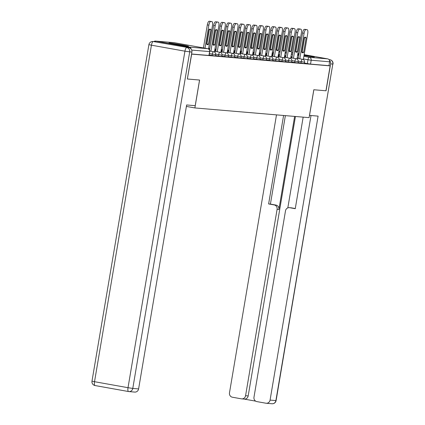 <?xml version="1.0" encoding="UTF-8"?>
<svg xmlns="http://www.w3.org/2000/svg" width="425" height="425" viewBox="0 0 425 425"><rect width="100%" height="100%" fill="white"/><g stroke="black" fill="none" stroke-linecap="round" stroke-linejoin="round"><path stroke-width="0.64" d="M298.047 62.544L304.316 63.569L304.55 62.193L298.233 61.163M291.699 62.008L297.967 63.028L298.201 61.652L291.885 60.621M285.35 61.466L291.619 62.486L291.848 61.11L285.536 60.084M278.997 60.929L285.265 61.949L285.499 60.573L279.183 59.542M272.648 60.387L278.917 61.407L279.151 60.031L272.834 59.006M266.3 59.851L272.568 60.871L272.802 59.495L266.486 58.464M259.951 59.309L266.22 60.329L266.448 58.953L260.137 57.928M253.597 58.772L259.866 59.792L260.1 58.416L253.789 57.386M247.249 58.23L253.518 59.25L253.752 57.874L247.435 56.844M240.901 57.688L247.169 58.714L247.403 57.338L241.087 56.307M234.552 57.152L240.821 58.172L241.055 56.796L234.738 55.765M228.204 56.61L234.467 57.63L234.701 56.254L228.39 55.229M221.85 56.073L228.119 57.093L228.352 55.718L222.036 54.687M215.502 55.532L221.77 56.552L222.004 55.176L215.688 54.15M209.153 54.995L215.422 56.015L215.656 54.639L209.387 53.619M169.543 42.994A9.902 0.276 9.6 0 0 169.012 42.994A9.902 0.276 9.6 0 0 177.14 44.646A9.902 0.276 9.6 0 0 188.004 46.298A9.902 0.276 9.6 0 0 188.535 46.293A9.902 0.276 9.6 0 0 180.407 44.641A9.902 0.276 9.6 0 0 169.543 42.994M297.766 54.379A9.902 0.276 9.6 0 0 298.908 54.602M304.013 55.516A9.902 0.276 9.6 0 0 313.857 56.987A9.902 0.276 9.6 0 0 314.388 56.987A9.902 0.276 9.6 0 0 304.109 54.968M298.987 54.156A9.902 0.276 9.6 0 0 297.835 53.986M304.162 54.66L327.68 58.868A2.539 2.401 94.9 0 1 329.625 61.795L328.966 65.673L310.532 64.106L304.396 63.086M187.468 79.013L199.601 80.043L194.878 107.939L309.092 117.645L313.809 89.749L325.943 90.78L330.151 65.886L191.68 54.118L187.351 78.992L199.559 80.043L195.218 105.687L186.633 104.959L138.603 388.928A3.809 3.607 94.9 0 1 134.73 392.084L128.908 391.59A3.809 3.607 -85.1 0 0 132.781 388.434L138.603 388.928M297.909 53.545L299.057 53.747M328.966 65.673L330.151 65.886M191.133 49.029A2.539 2.401 -85.1 0 0 189.21 47.106L155.72 41.113A2.539 2.401 -85.1 0 0 153.882 41.576M186.384 106.42L194.878 107.939M191.574 54.002L209.073 55.473L209.727 51.595L191.712 50.076M208.505 48.981L212.484 25.484A3.809 1.222 100.1 0 0 211.932 21.633A3.809 1.222 100.1 0 0 211.894 21.627L210.715 21.526A3.809 1.222 -79.9 0 0 208.861 25.176L204.967 48.19M210.88 29.713A7.868 2.523 100.1 0 0 210.109 29.091A7.868 2.523 100.1 0 0 209.004 29.553L206.55 44.083A7.868 2.523 -79.9 0 0 207.315 44.71A7.868 2.523 -79.9 0 0 208.42 44.242L210.88 29.713L209.339 29.437L206.885 43.972A7.868 2.523 -79.9 0 1 206.614 44.189M210.428 21.362A3.809 1.222 100.1 0 0 210.391 21.356A3.809 1.222 100.1 0 0 210.359 21.351L209.174 21.25A3.809 1.222 -79.9 0 0 207.32 24.9L203.426 47.913M206.885 43.972L208.42 44.242M188.982 47.722L153.292 41.538L188.982 47.722A3.809 3.607 94.9 0 1 191.898 52.11L187.345 79.002M152.979 41.501A3.809 3.809 0 0 0 148.904 44.657L151.438 45.188L94.52 381.698L128.01 387.696L184.928 51.181L151.438 45.188A3.809 1.222 100.1 0 1 153.292 41.538A3.809 3.607 -85.1 0 0 152.979 41.501L155.178 41.687A3.809 3.607 94.9 0 1 155.492 41.724M309.474 115.387L318.102 116.126L270.072 400.095L275.894 400.589L332.812 64.079L330.613 63.893L326.06 90.791L313.852 89.755L309.517 115.398M294.631 116.418L278.89 209.472L277.1 209.318L245.576 395.712L248.179 395.935A3.809 3.607 94.9 0 1 244.306 399.091L241.703 398.873A3.809 3.607 -85.1 0 0 245.576 395.712M277.1 209.318A3.809 3.607 -85.1 0 0 274.189 204.93L275.979 205.084A3.809 3.607 94.9 0 1 278.89 209.472M283.587 115.478L268.627 203.936L274.189 204.93M276.494 114.877L229.479 392.833A3.809 3.607 -85.1 0 0 232.395 397.221L241.389 398.831A3.809 3.607 -85.1 0 0 241.703 398.873M289.377 207.666L291.168 207.814A3.809 3.607 94.9 0 1 291.481 207.857L289.691 207.703A3.809 3.607 -85.1 0 0 285.504 210.821L253.98 397.216A3.809 3.607 -85.1 0 0 256.891 401.604L265.885 403.213A3.809 3.607 -85.1 0 0 270.072 400.095M244.152 399.08L255.691 401.147M289.691 207.703L295.253 208.702L311.01 115.526M330.613 63.893A3.809 3.607 -85.1 0 0 329.497 60.43M295.444 116.487L248.179 395.935M287.815 207.894L303.163 117.141M291.481 207.857L295.279 208.537M285.377 115.632L270.417 204.085L275.979 205.084M270.417 204.085L268.627 203.936M214.434 52.025L218.833 26.021A3.809 1.222 100.1 0 0 218.28 22.169A3.809 1.222 100.1 0 0 218.243 22.164L217.063 22.063A3.809 1.222 -79.9 0 0 215.209 25.712L210.89 51.234M217.228 30.255A7.868 2.523 100.1 0 0 216.458 29.633A7.868 2.523 100.1 0 0 215.358 30.095L212.898 44.625A7.868 2.523 -79.9 0 0 213.669 45.247A7.868 2.523 -79.9 0 0 214.768 44.784L217.228 30.255L215.688 29.978L213.233 44.508A7.868 2.523 -79.9 0 1 212.968 44.731M216.777 21.903A3.809 1.222 100.1 0 0 216.745 21.893A3.809 1.222 100.1 0 0 216.708 21.888L215.528 21.792A3.809 1.222 -79.9 0 0 213.669 25.436L209.504 50.06M213.233 44.508L214.768 44.784M220.782 52.562L225.181 26.562A3.809 1.222 100.1 0 0 224.628 22.711A3.809 1.222 100.1 0 0 224.597 22.706L223.412 22.605A3.809 1.222 -79.9 0 0 221.558 26.254L217.244 51.77M223.577 30.791A7.868 2.523 100.1 0 0 222.812 30.17A7.868 2.523 100.1 0 0 221.707 30.632L219.247 45.167A7.868 2.523 -79.9 0 0 220.017 45.788A7.868 2.523 -79.9 0 0 221.122 45.321L223.577 30.791L222.041 30.52L219.582 45.05A7.868 2.523 -79.9 0 1 219.316 45.268M223.125 22.44A3.809 1.222 100.1 0 0 223.093 22.435A3.809 1.222 100.1 0 0 223.056 22.429L221.877 22.328A3.809 1.222 -79.9 0 0 220.023 25.978L215.703 51.494M219.582 45.05L221.122 45.321M227.131 53.104L231.529 27.099A3.809 1.222 100.1 0 0 230.982 23.247A3.809 1.222 100.1 0 0 230.945 23.242L229.766 23.141A3.809 1.222 -79.9 0 0 227.906 26.791L223.593 52.312M229.925 31.333A7.868 2.523 100.1 0 0 229.16 30.712A7.868 2.523 100.1 0 0 228.055 31.174L225.595 45.703A7.868 2.523 -79.9 0 0 226.366 46.325A7.868 2.523 -79.9 0 0 227.471 45.863L229.925 31.333L228.39 31.057L225.93 45.587A7.868 2.523 -79.9 0 1 225.664 45.81M229.479 22.982A3.809 1.222 100.1 0 0 229.442 22.971A3.809 1.222 100.1 0 0 229.404 22.971L228.225 22.87A3.809 1.222 -79.9 0 0 226.371 26.52L222.052 52.036M225.93 45.587L227.471 45.863M233.484 53.64L237.878 27.641A3.809 1.222 100.1 0 0 237.331 23.789A3.809 1.222 100.1 0 0 237.293 23.784L236.114 23.683A3.809 1.222 -79.9 0 0 234.26 27.333L229.941 52.849M236.279 31.87A7.868 2.523 100.1 0 0 235.508 31.248A7.868 2.523 100.1 0 0 234.403 31.716L231.949 46.245A7.868 2.523 -79.9 0 0 232.714 46.867A7.868 2.523 -79.9 0 0 233.819 46.405L236.279 31.87L234.738 31.599L232.278 46.128A7.868 2.523 -79.9 0 1 232.013 46.346M209.605 49.21L209.679 48.758L208.563 48.662M209.679 48.758L208.579 48.562M235.827 23.518A3.809 1.222 100.1 0 0 235.79 23.513A3.809 1.222 100.1 0 0 235.758 23.508L234.573 23.407A3.809 1.222 -79.9 0 0 232.719 27.057L228.406 52.572M232.278 46.128L233.819 46.405M239.833 54.182L244.232 28.177A3.809 1.222 100.1 0 0 243.679 24.326A3.809 1.222 100.1 0 0 243.642 24.321L242.462 24.225A3.809 1.222 -79.9 0 0 240.608 27.869L236.289 53.391M242.627 32.412A7.868 2.523 100.1 0 0 241.857 31.79A7.868 2.523 100.1 0 0 240.752 32.252L238.298 46.782A7.868 2.523 -79.9 0 0 239.062 47.403A7.868 2.523 -79.9 0 0 240.167 46.941L242.627 32.412L241.087 32.135L238.632 46.665A7.868 2.523 -79.9 0 1 238.361 46.888M215.953 49.752L216.028 49.295L214.912 49.199M216.028 49.295L214.928 49.098M242.176 24.06A3.809 1.222 100.1 0 0 242.144 24.055A3.809 1.222 100.1 0 0 242.107 24.05L240.927 23.949A3.809 1.222 -79.9 0 0 239.068 27.598L234.754 53.114M238.632 46.665L240.167 46.941M246.181 54.724L250.58 28.719A3.809 1.222 100.1 0 0 250.028 24.868A3.809 1.222 100.1 0 0 249.996 24.862L248.811 24.762A3.809 1.222 -79.9 0 0 246.957 28.411L242.643 53.927M248.976 32.953A7.868 2.523 100.1 0 0 248.205 32.327A7.868 2.523 100.1 0 0 247.106 32.794L244.646 47.324A7.868 2.523 -79.9 0 0 245.416 47.945A7.868 2.523 -79.9 0 0 246.516 47.483L248.976 32.953L247.44 32.677L244.981 47.207A7.868 2.523 -79.9 0 1 244.715 47.425M222.302 50.288L222.381 49.837L221.26 49.741M222.381 49.837L221.276 49.64M248.524 24.602A3.809 1.222 100.1 0 0 248.492 24.592A3.809 1.222 100.1 0 0 248.455 24.586L247.276 24.485A3.809 1.222 -79.9 0 0 245.416 28.135L241.102 53.656M244.981 47.207L246.516 47.483M252.53 55.261L256.928 29.261A3.809 1.222 100.1 0 0 256.381 25.404A3.809 1.222 100.1 0 0 256.344 25.404L255.165 25.303A3.809 1.222 -79.9 0 0 253.305 28.953L248.992 54.469M255.324 33.49A7.868 2.523 100.1 0 0 254.559 32.868A7.868 2.523 100.1 0 0 253.454 33.331L250.994 47.86A7.868 2.523 -79.9 0 0 251.765 48.487A7.868 2.523 -79.9 0 0 252.87 48.02L255.324 33.49L253.789 33.214L251.329 47.743A7.868 2.523 -79.9 0 1 251.063 47.967M228.65 50.83L228.73 50.373L227.609 50.283M228.73 50.373L227.63 50.177M254.878 25.139A3.809 1.222 100.1 0 0 254.841 25.133A3.809 1.222 100.1 0 0 254.803 25.128L253.624 25.027A3.809 1.222 -79.9 0 0 251.77 28.677L247.451 54.193M251.329 47.743L252.87 48.02M258.883 55.803L263.277 29.798A3.809 1.222 100.1 0 0 262.73 25.946A3.809 1.222 100.1 0 0 262.692 25.941L261.513 25.84A3.809 1.222 -79.9 0 0 259.654 29.49L255.34 55.011M261.678 34.032A7.868 2.523 100.1 0 0 260.908 33.405A7.868 2.523 100.1 0 0 259.803 33.873L257.348 48.402A7.868 2.523 -79.9 0 0 258.113 49.024A7.868 2.523 -79.9 0 0 259.218 48.562L261.678 34.032L260.137 33.756L257.678 48.285A7.868 2.523 -79.9 0 1 257.412 48.508M235.004 51.367L235.078 50.915L233.957 50.819M235.078 50.915L233.978 50.718M261.226 25.681A3.809 1.222 100.1 0 0 261.189 25.67A3.809 1.222 100.1 0 0 261.152 25.665L259.973 25.564A3.809 1.222 -79.9 0 0 258.118 29.213L253.799 54.735M257.678 48.285L259.218 48.562M265.232 56.339L269.631 30.34A3.809 1.222 100.1 0 0 269.078 26.488A3.809 1.222 100.1 0 0 269.041 26.483L267.862 26.382A3.809 1.222 -79.9 0 0 266.007 30.032L261.688 55.547M268.026 34.568A7.868 2.523 100.1 0 0 267.256 33.947A7.868 2.523 100.1 0 0 266.151 34.409L263.697 48.939A7.868 2.523 -79.9 0 0 264.462 49.566A7.868 2.523 -79.9 0 0 265.567 49.098L268.026 34.568L266.486 34.292L264.031 48.827A7.868 2.523 -79.9 0 1 263.76 49.045M241.352 51.908L241.427 51.457L240.311 51.361M241.427 51.457L240.327 51.255M267.575 26.217A3.809 1.222 100.1 0 0 267.538 26.212A3.809 1.222 100.1 0 0 267.506 26.207L266.321 26.106A3.809 1.222 -79.9 0 0 264.467 29.755L260.153 55.271M264.031 48.827L265.567 49.098M271.58 56.881L275.979 30.876A3.809 1.222 100.1 0 0 275.427 27.025A3.809 1.222 100.1 0 0 275.389 27.019L274.21 26.918A3.809 1.222 -79.9 0 0 272.356 30.568L268.042 56.089M274.375 35.11A7.868 2.523 100.1 0 0 273.604 34.483A7.868 2.523 100.1 0 0 272.505 34.951L270.045 49.481A7.868 2.523 -79.9 0 0 270.815 50.102A7.868 2.523 -79.9 0 0 271.915 49.64L274.375 35.11L272.834 34.834L270.38 49.364A7.868 2.523 -79.9 0 1 270.114 49.587M247.701 52.45L247.775 51.993L246.659 51.898M247.775 51.993L246.675 51.797M273.923 26.759A3.809 1.222 100.1 0 0 273.891 26.748A3.809 1.222 100.1 0 0 273.854 26.743L272.675 26.642A3.809 1.222 -79.9 0 0 270.815 30.292L266.502 55.813M270.38 49.364L271.915 49.64M277.929 57.417L282.328 31.418A3.809 1.222 100.1 0 0 281.775 27.567A3.809 1.222 100.1 0 0 281.743 27.561L280.558 27.46A3.809 1.222 -79.9 0 0 278.704 31.11L274.391 56.626M280.723 35.647A7.868 2.523 100.1 0 0 279.958 35.025A7.868 2.523 100.1 0 0 278.853 35.487L276.393 50.017A7.868 2.523 -79.9 0 0 277.164 50.644A7.868 2.523 -79.9 0 0 278.269 50.177L280.723 35.647L279.188 35.371L276.728 49.906A7.868 2.523 -79.9 0 1 276.462 50.123M254.049 52.987L254.129 52.535L253.008 52.44M254.129 52.535L253.024 52.339M280.277 27.296A3.809 1.222 100.1 0 0 280.24 27.29A3.809 1.222 100.1 0 0 280.203 27.285L279.023 27.184A3.809 1.222 -79.9 0 0 277.169 30.834L272.85 56.35M276.728 49.906L278.269 50.177M284.277 57.959L288.676 31.955A3.809 1.222 100.1 0 0 288.129 28.103A3.809 1.222 100.1 0 0 288.092 28.098L286.912 27.997A3.809 1.222 -79.9 0 0 285.053 31.647L280.739 57.168M287.072 36.189A7.868 2.523 100.1 0 0 286.307 35.567A7.868 2.523 100.1 0 0 285.202 36.029L282.742 50.559A7.868 2.523 -79.9 0 0 283.512 51.181A7.868 2.523 -79.9 0 0 284.617 50.718L287.072 36.189L285.536 35.912L283.077 50.442A7.868 2.523 -79.9 0 1 282.811 50.665M260.398 53.529L260.477 53.072L259.356 52.976M260.477 53.072L259.377 52.875M286.625 27.837A3.809 1.222 100.1 0 0 286.588 27.827A3.809 1.222 100.1 0 0 286.551 27.822L285.372 27.726A3.809 1.222 -79.9 0 0 283.517 31.37L279.198 56.892M283.077 50.442L284.617 50.718M290.631 58.496L295.03 32.497A3.809 1.222 100.1 0 0 294.477 28.645A3.809 1.222 100.1 0 0 294.44 28.64L293.261 28.539A3.809 1.222 -79.9 0 0 291.407 32.188L287.087 57.704M293.425 36.725A7.868 2.523 100.1 0 0 292.655 36.104A7.868 2.523 100.1 0 0 291.55 36.566L289.096 51.101A7.868 2.523 -79.9 0 0 289.861 51.722A7.868 2.523 -79.9 0 0 290.966 51.26L293.425 36.725L291.885 36.454L289.425 50.984A7.868 2.523 -79.9 0 1 289.159 51.202M266.751 54.065L266.826 53.614L265.71 53.518M266.826 53.614L265.726 53.417M292.974 28.374A3.809 1.222 100.1 0 0 292.937 28.369A3.809 1.222 100.1 0 0 292.905 28.363L291.72 28.263A3.809 1.222 -79.9 0 0 289.866 31.912L285.552 57.428M289.425 50.984L290.966 51.26M296.979 59.038L301.378 33.033A3.809 1.222 100.1 0 0 300.826 29.182A3.809 1.222 100.1 0 0 300.788 29.176L299.609 29.081A3.809 1.222 -79.9 0 0 297.755 32.725L293.436 58.246M299.774 37.267A7.868 2.523 100.1 0 0 299.003 36.646A7.868 2.523 100.1 0 0 297.898 37.108L295.444 51.638A7.868 2.523 -79.9 0 0 296.209 52.259A7.868 2.523 -79.9 0 0 297.314 51.797L299.774 37.267L298.233 36.991L295.779 51.521A7.868 2.523 -79.9 0 1 295.508 51.744M273.1 54.607L273.174 54.15L272.058 54.055M273.174 54.15L272.074 53.954M299.322 28.916A3.809 1.222 100.1 0 0 299.29 28.905A3.809 1.222 100.1 0 0 299.253 28.905L298.074 28.804A3.809 1.222 -79.9 0 0 296.214 32.454L291.901 57.97M295.779 51.521L297.314 51.797M303.328 59.574L307.727 33.575A3.809 1.222 100.1 0 0 307.174 29.723A3.809 1.222 100.1 0 0 307.142 29.718L305.957 29.617A3.809 1.222 -79.9 0 0 304.103 33.267L299.79 58.783M306.122 37.809A7.868 2.523 100.1 0 0 305.357 37.182A7.868 2.523 100.1 0 0 304.252 37.65L301.793 52.179A7.868 2.523 -79.9 0 0 302.563 52.801A7.868 2.523 -79.9 0 0 303.668 52.339L306.122 37.809L304.587 37.533L302.127 52.062A7.868 2.523 -79.9 0 1 301.862 52.28M279.448 55.144L279.528 54.692L278.407 54.597M279.528 54.692L278.423 54.496M305.671 29.458A3.809 1.222 100.1 0 0 305.639 29.447A3.809 1.222 100.1 0 0 305.602 29.442L304.422 29.341A3.809 1.222 -79.9 0 0 302.563 32.991L298.249 58.512M302.127 52.062L303.668 52.339M301.001 63.075L301.229 61.699A2.539 0.813 -79.9 0 1 302.467 59.266A2.539 0.813 100.1 0 1 302.494 59.266L297.102 58.305M294.647 62.533L294.881 61.157A2.539 0.813 -79.9 0 1 296.119 58.724A2.539 0.813 100.1 0 1 296.145 58.73L290.753 57.763M288.299 61.997L288.533 60.621A2.539 0.813 -79.9 0 1 289.77 58.188A2.539 0.813 100.1 0 1 289.792 58.188L284.405 57.226M281.95 61.455L282.184 60.079A2.539 0.813 -79.9 0 1 283.422 57.646A2.539 0.813 100.1 0 1 283.443 57.651L278.056 56.684M275.602 60.918L275.83 59.542A2.539 0.813 -79.9 0 1 277.068 57.109A2.539 0.813 100.1 0 1 277.095 57.109L271.702 56.148M269.248 60.377L269.482 59.001A2.539 0.813 -79.9 0 1 270.72 56.568A2.539 0.813 100.1 0 1 270.746 56.573L265.354 55.606M262.9 59.84L263.133 58.464A2.539 0.813 -79.9 0 1 264.371 56.031A2.539 0.813 100.1 0 1 264.392 56.031L259.006 55.069M256.551 59.298L256.785 57.922A2.539 0.813 -79.9 0 1 258.023 55.489A2.539 0.813 100.1 0 1 258.044 55.494L252.657 54.528M250.203 58.756L250.437 57.38A2.539 0.813 -79.9 0 1 251.669 54.947A2.539 0.813 100.1 0 1 251.696 54.953L246.303 53.991M243.854 58.22L244.083 56.844A2.539 0.813 -79.9 0 1 245.321 54.411A2.539 0.813 100.1 0 1 245.347 54.416L239.955 53.449M237.501 57.678L237.734 56.302A2.539 0.813 -79.9 0 1 238.972 53.869A2.539 0.813 100.1 0 1 238.999 53.874L233.607 52.907M231.152 57.141L231.386 55.765A2.539 0.813 -79.9 0 1 232.624 53.332A2.539 0.813 100.1 0 0 232.624 53.332L227.258 52.371M224.804 56.599L225.038 55.223A2.539 0.813 -79.9 0 1 226.275 52.79A2.539 0.813 100.1 0 1 226.297 52.796L220.91 51.829M218.455 56.063L218.684 54.687A2.539 0.813 -79.9 0 1 219.922 52.254A2.539 0.813 100.1 0 1 219.948 52.254L214.556 51.292M212.102 55.521L212.335 54.145A2.539 0.813 -79.9 0 1 213.573 51.712A2.539 0.813 100.1 0 1 213.6 51.717L209.759 51.027M307.349 63.612L308.003 59.734L303.439 58.921M298.334 58.007L297.187 57.8M292.081 56.886L290.934 56.679M285.834 55.771L284.686 55.563M279.581 54.65L278.433 54.443M278.869 51.866L280.017 52.073M285.122 52.987L286.269 53.194M291.369 54.108L292.517 54.31M297.622 55.223L298.77 55.431M303.875 56.344L309.241 57.301L327.68 58.868M292.783 52.758L291.619 52.657L292.783 52.748M286.434 52.217L285.265 52.121M280.08 51.68L278.917 51.579M189.21 47.106L207.65 48.673L174.154 42.681L155.72 41.113M208.935 55.473L209.589 51.595A2.539 2.401 94.9 0 0 207.65 48.673A2.539 0.813 -79.9 0 1 207.671 48.673A2.539 0.813 -79.9 0 1 207.703 48.684M273.328 53.518L272.823 53.391L272.728 53.943M310.532 64.106L311.185 60.228L308.003 59.734A2.539 0.813 100.1 0 1 309.241 57.301A2.539 2.401 94.9 0 1 311.185 60.228L329.625 61.795M209.727 51.595A2.539 2.539 0 0 0 207.671 48.673L174.181 42.681A2.539 2.539 0 0 0 173.947 42.649A2.539 2.401 -85.1 0 1 174.154 42.681A2.539 0.813 -79.9 0 1 174.181 42.681A2.539 0.813 -79.9 0 1 174.202 42.686M207.32 24.9L208.861 25.176M210.359 21.351L211.894 21.627M209.174 21.25L210.715 21.526M128.525 391.537L95.104 385.555A3.809 1.222 -79.9 0 1 95.073 385.555A3.809 1.222 -79.9 0 1 94.52 381.698L91.986 381.167A3.809 3.809 0 0 0 95.073 385.555L128.562 391.547A3.809 1.222 100.1 0 0 128.6 391.547A3.809 3.607 -85.1 0 0 128.908 391.59A3.809 3.809 0 0 1 128.562 391.547A3.809 1.222 100.1 0 1 128.01 387.696L132.781 388.434L189.699 51.919A3.809 3.607 -85.1 0 0 186.782 47.531A3.809 1.222 -79.9 0 0 184.928 51.181L191.898 52.11M329.008 59.617L329.928 59.697A3.809 1.222 -79.9 0 1 329.975 59.707M272.021 403.75A3.809 3.809 0 0 0 276.096 400.589L275.894 400.589A3.809 3.607 94.9 0 1 272.021 403.75L266.199 403.256M333.014 64.079A3.809 3.809 0 0 0 329.928 59.697A3.809 1.222 -79.9 0 0 329.896 59.691A3.809 3.607 94.9 0 1 332.812 64.079L276.096 400.589M213.669 25.436L215.209 25.712M216.708 21.888L218.243 22.164M215.528 21.792L217.063 22.063M220.023 25.978L221.558 26.254M223.056 22.429L224.597 22.706M221.877 22.328L223.412 22.605M226.371 26.52L227.906 26.791M229.404 22.971L230.945 23.242M228.225 22.87L229.766 23.141M232.719 27.057L234.26 27.333M235.758 23.508L237.293 23.784M234.573 23.407L236.114 23.683M239.068 27.598L240.608 27.869M242.107 24.05L243.642 24.321M240.927 23.949L242.462 24.225M245.416 28.135L246.957 28.411M248.455 24.586L249.996 24.862M247.276 24.485L248.811 24.762M251.77 28.677L253.305 28.953M254.803 25.128L256.344 25.404M253.624 25.027L255.165 25.303M258.118 29.213L259.654 29.49M261.152 25.665L262.692 25.941M259.973 25.564L261.513 25.84M264.467 29.755L266.007 30.032M267.506 26.207L269.041 26.483M266.321 26.106L267.862 26.382M270.815 30.292L272.356 30.568M273.854 26.743L275.389 27.019M272.675 26.642L274.21 26.918M277.169 30.834L278.704 31.11M280.203 27.285L281.743 27.561M279.023 27.184L280.558 27.46M283.517 31.37L285.053 31.647M286.551 27.822L288.092 28.098M285.372 27.726L286.912 27.997M289.866 31.912L291.407 32.188M292.905 28.363L294.44 28.64M291.72 28.263L293.261 28.539M296.214 32.454L297.755 32.725M299.253 28.905L300.788 29.176M298.074 28.804L299.609 29.081M302.563 32.991L304.103 33.267M305.602 29.442L307.142 29.718M304.422 29.341L305.957 29.617M215.656 54.639A2.539 2.539 0 0 0 213.6 51.717M222.004 55.176A2.539 2.539 0 0 0 219.948 52.254M214.657 50.713L215.804 50.915M228.352 55.718A2.539 2.539 0 0 0 226.297 52.796M208.579 49.029L209.647 49.22M214.752 50.134L215.9 50.336M221.005 51.25L222.153 51.457M234.701 56.254A2.539 2.539 0 0 0 232.645 53.332M208.601 48.434L209.748 48.641M214.853 49.555L215.996 49.757M221.101 50.671L222.248 50.878M227.354 51.792L228.501 51.993M241.055 56.796A2.539 2.539 0 0 0 238.999 53.874M214.949 48.976L216.097 49.178M221.202 50.092L222.349 50.299M227.455 51.213L228.597 51.414M233.702 52.328L234.85 52.535M247.403 57.338A2.539 2.539 0 0 0 245.347 54.416M221.298 49.513L222.445 49.72M227.55 50.633L228.698 50.835M233.803 51.749L234.951 51.956M240.056 52.87L241.198 53.077M253.752 57.874A2.539 2.539 0 0 0 251.696 54.953M227.651 50.054L228.793 50.256M233.899 51.17L235.046 51.377M240.152 52.291L241.299 52.498M246.404 53.407L247.552 53.614M260.1 58.416A2.539 2.539 0 0 0 258.044 55.494M234 50.591L235.147 50.798M240.252 51.712L241.395 51.919M246.5 52.828L247.648 53.035M252.753 53.948L253.9 54.156M266.448 58.953A2.539 2.539 0 0 0 264.392 56.031M240.348 51.133L241.496 51.335M246.601 52.248L247.748 52.456M252.854 53.369L253.996 53.577M259.101 54.49L260.249 54.692M272.802 59.495A2.539 2.539 0 0 0 270.746 56.573M246.697 51.669L247.844 51.877M252.949 52.79L254.097 52.998M259.202 53.911L260.35 54.113M265.455 55.027L266.597 55.234M279.151 60.031A2.539 2.539 0 0 0 277.095 57.109M253.045 52.211L254.192 52.418M259.298 53.332L260.445 53.534M265.551 54.448L266.698 54.655M271.803 55.569L272.951 55.771M285.499 60.573A2.539 2.539 0 0 0 283.443 57.651M259.399 52.753L260.541 52.955M265.646 53.869L266.794 54.076M271.899 54.99L273.047 55.192M278.152 56.105L279.299 56.312M291.848 61.11A2.539 2.539 0 0 0 289.792 58.188M265.747 53.29L266.895 53.497M272 54.411L273.142 54.612M278.248 55.526L279.395 55.733M284.5 56.647L285.648 56.849M298.201 61.652A2.539 2.539 0 0 0 296.145 58.73M272.096 53.832L273.243 54.033M278.348 54.947L279.496 55.154M284.601 56.068L285.743 56.27M290.849 57.184L291.996 57.391M304.55 62.193A2.539 2.539 0 0 0 302.494 59.266M286.434 52.206L285.271 52.11M280.086 51.669L278.917 51.568M273.594 51.956A2.539 2.539 0 0 0 272.823 53.391M173.947 42.649L155.508 41.087M210.391 21.356L211.932 21.633M148.904 44.657L91.986 381.167M216.745 21.893L218.28 22.169M223.093 22.435L224.628 22.711M229.442 22.971L230.982 23.247M235.79 23.513L237.331 23.789M242.144 24.055L243.679 24.326M248.492 24.592L250.028 24.868M254.841 25.133L256.381 25.404M261.189 25.67L262.73 25.946M267.538 26.212L269.078 26.488M273.891 26.748L275.427 27.025M280.24 27.29L281.775 27.567M286.588 27.827L288.129 28.103M292.937 28.369L294.477 28.645M299.29 28.905L300.826 29.182M305.639 29.447L307.174 29.723"/></g></svg>
